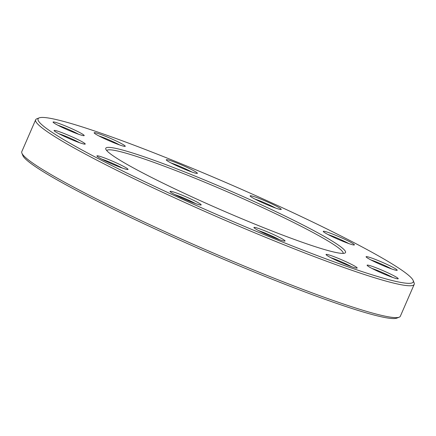 <?xml version="1.0" encoding="UTF-8"?>
<svg xmlns="http://www.w3.org/2000/svg" width="436" height="436" viewBox="0 0 436 436"><rect width="100%" height="100%" fill="white"/><g stroke="black" fill="none" stroke-linecap="round" stroke-linejoin="round"><path stroke-width="0.65" d="M413.165 280.468L414.118 282.866A206.392 16.639 -156.5 0 1 414.2 284.365A206.392 16.639 -156.5 0 1 390.084 282.201A206.392 16.639 -156.5 0 1 173.822 197.475A206.392 16.639 -156.5 0 1 35.654 119.769A206.392 16.639 -156.5 0 1 36.809 118.805L39.213 117.867A204.555 16.492 23.5 0 0 167.729 192.494A204.555 16.492 23.5 0 0 389.343 279.808A204.555 16.492 23.5 0 0 413.165 280.468A204.555 16.492 23.5 0 0 232.23 185.273A204.555 16.492 23.5 0 0 39.213 117.867M35.654 119.769L21.8 151.635A206.392 16.639 23.5 0 0 21.882 153.134A206.392 16.639 23.5 0 0 167.386 232.726A206.392 16.639 23.5 0 0 376.23 314.062A206.392 16.639 23.5 0 0 399.191 317.195A206.392 16.639 23.5 0 0 400.346 316.231L414.2 284.365M343.143 253.398A128.882 10.388 23.5 0 0 229.069 192.543A128.882 10.388 23.5 0 0 106.766 150.616M399.191 317.195L396.787 318.133A204.555 16.492 -156.5 0 1 203.77 250.727A204.555 16.492 -156.5 0 1 22.835 155.532L21.882 153.134M330.254 251.141A130.713 10.535 -156.5 0 1 197.988 199.628A130.713 10.535 -156.5 0 1 105.834 149.221A130.713 10.535 -156.5 0 1 229.859 190.728A130.713 10.535 -156.5 0 1 344.794 253.125A130.713 10.535 -156.5 0 1 330.254 251.141M283.073 240.83A16.971 1.368 -156.5 0 1 265.9 234.137A16.971 1.368 -156.5 0 1 253.937 227.597A16.971 1.368 -156.5 0 1 270.037 232.982A16.971 1.368 -156.5 0 1 284.959 241.086A16.971 1.368 -156.5 0 1 283.073 240.83M355.193 267.846A16.971 1.368 -156.5 0 1 338.025 261.159A16.971 1.368 -156.5 0 1 326.057 254.613A16.971 1.368 -156.5 0 1 342.162 260.003A16.971 1.368 -156.5 0 1 357.084 268.102A16.971 1.368 -156.5 0 1 355.193 267.846M396.248 278.555A16.971 1.368 -156.5 0 1 379.075 271.868A16.971 1.368 -156.5 0 1 367.112 265.322A16.971 1.368 -156.5 0 1 383.211 270.712A16.971 1.368 -156.5 0 1 398.133 278.811A16.971 1.368 -156.5 0 1 396.248 278.555M395.229 270.086A16.971 1.368 -156.5 0 1 378.056 263.399A16.971 1.368 -156.5 0 1 366.093 256.853A16.971 1.368 -156.5 0 1 382.192 262.243A16.971 1.368 -156.5 0 1 397.114 270.347A16.971 1.368 -156.5 0 1 395.229 270.086M352.408 244.71A16.971 1.368 -156.5 0 1 335.24 238.023A16.971 1.368 -156.5 0 1 323.272 231.478A16.971 1.368 -156.5 0 1 339.377 236.868A16.971 1.368 -156.5 0 1 354.299 244.967A16.971 1.368 -156.5 0 1 352.408 244.71M279.269 209.22A16.971 1.368 -156.5 0 1 262.096 202.533A16.971 1.368 -156.5 0 1 250.133 195.987A16.971 1.368 -156.5 0 1 266.233 201.378A16.971 1.368 -156.5 0 1 281.155 209.482A16.971 1.368 -156.5 0 1 279.269 209.22M195.399 173.136A16.971 1.368 -156.5 0 1 178.226 166.448A16.971 1.368 -156.5 0 1 166.263 159.903A16.971 1.368 -156.5 0 1 182.368 165.293A16.971 1.368 -156.5 0 1 197.285 173.392A16.971 1.368 -156.5 0 1 195.399 173.136M123.279 146.115A16.971 1.368 -156.5 0 1 106.106 139.427A16.971 1.368 -156.5 0 1 94.143 132.882A16.971 1.368 -156.5 0 1 110.243 138.272A16.971 1.368 -156.5 0 1 125.165 146.371A16.971 1.368 -156.5 0 1 123.279 146.115M82.224 135.405A16.971 1.368 -156.5 0 1 65.057 128.718A16.971 1.368 -156.5 0 1 53.088 122.173A16.971 1.368 -156.5 0 1 69.193 127.563A16.971 1.368 -156.5 0 1 84.115 135.661A16.971 1.368 -156.5 0 1 82.224 135.405M83.243 143.875A16.971 1.368 -156.5 0 1 66.076 137.187A16.971 1.368 -156.5 0 1 54.108 130.642A16.971 1.368 -156.5 0 1 70.212 136.032A16.971 1.368 -156.5 0 1 85.134 144.131A16.971 1.368 -156.5 0 1 83.243 143.875M126.064 169.25A16.971 1.368 -156.5 0 1 108.891 162.563A16.971 1.368 -156.5 0 1 96.928 156.023A16.971 1.368 -156.5 0 1 113.028 161.407A16.971 1.368 -156.5 0 1 127.95 169.511A16.971 1.368 -156.5 0 1 126.064 169.25M199.203 204.74A16.971 1.368 -156.5 0 1 182.03 198.053A16.971 1.368 -156.5 0 1 170.067 191.508A16.971 1.368 -156.5 0 1 186.172 196.898A16.971 1.368 -156.5 0 1 201.094 204.996A16.971 1.368 -156.5 0 1 199.203 204.74M195.601 203.601A15.135 1.221 23.5 0 0 174.836 194.57M79.641 142.736A15.135 1.221 23.5 0 0 58.876 133.705M78.622 134.266A15.135 1.221 23.5 0 0 57.857 125.236M119.677 144.975A15.135 1.221 23.5 0 0 98.907 135.945M191.796 171.997A15.135 1.221 23.5 0 0 171.032 162.966M275.666 208.081A15.135 1.221 23.5 0 0 254.897 199.05M348.805 243.571A15.135 1.221 23.5 0 0 328.041 234.541M391.626 268.947A15.135 1.221 23.5 0 0 370.856 259.916M392.645 277.416A15.135 1.221 23.5 0 0 371.875 268.385M351.59 266.707A15.135 1.221 23.5 0 0 330.826 257.676M279.471 239.686A15.135 1.221 23.5 0 0 258.701 230.66M122.462 168.111A15.135 1.221 23.5 0 0 101.692 159.085"/></g></svg>
